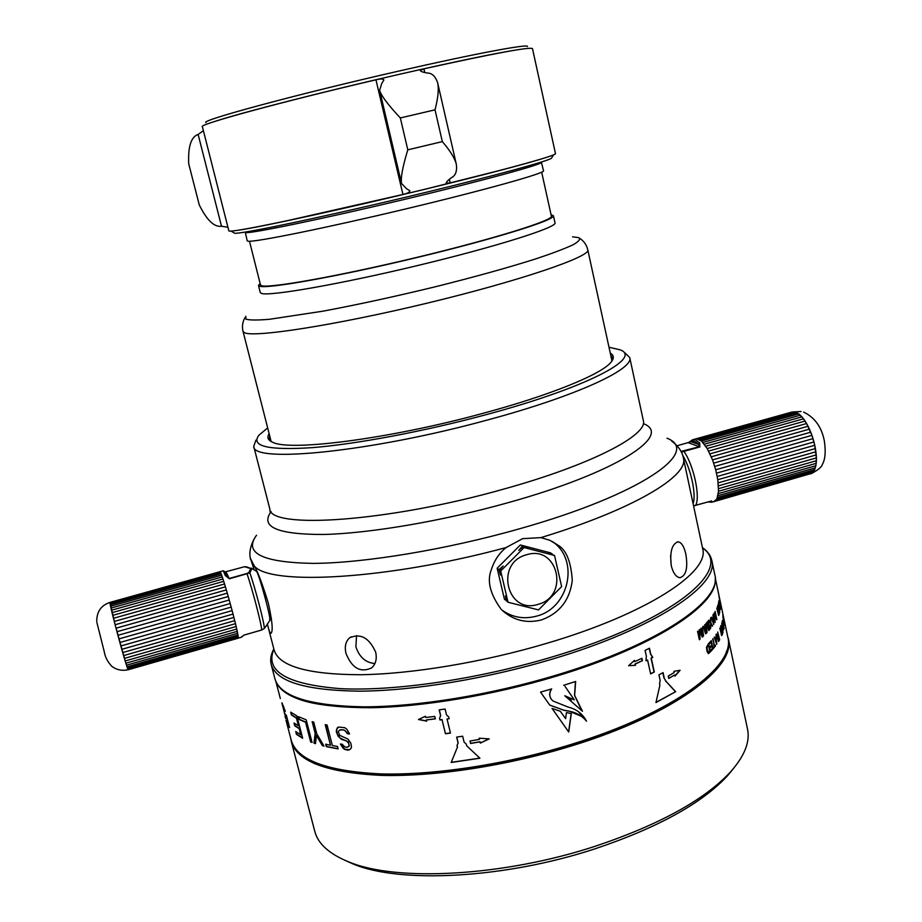 <?xml version="1.0" encoding="UTF-8"?>
<svg xmlns="http://www.w3.org/2000/svg" width="922" height="922" viewBox="0 0 922 922"><rect width="100%" height="100%" fill="white"/><g stroke="black" fill="none" stroke-linecap="round" stroke-linejoin="round"><path stroke-width="1.38" d="M553.431 215.725L555.009 222.882C557.349 227.285 496.958 246.497 418.162 265.409C339.411 284.356 268.659 296.619 261.306 293.369L260.269 292.551L258.471 285.451L259.497 286.2C266.781 289.162 337.521 276.623 416.341 257.676C495.195 238.763 555.712 219.839 553.431 215.725L551.056 214.699M260.131 283.469L258.471 285.451M249.493 241.264L260.5 284.944L261.537 285.693C268.821 288.586 338.628 276.197 416.271 257.526C493.973 238.902 553.626 220.243 551.391 216.186L541.675 172.195M245.229 232.033L247.223 240.884L248.156 241.23C254.991 242.325 325.662 228.045 404.908 209.133C484.188 190.232 545.409 173.082 543.531 170.835L541.352 162.03M245.068 232.332L245.978 232.609C252.732 233.347 323.392 218.721 402.718 199.82C482.079 180.919 543.438 164.116 541.629 162.226M233.934 232.828L234.488 233.162C237.957 235.029 333.119 214.964 426.771 192.133C496.912 175.122 548.198 161.016 551.46 158.227L551.805 157.685M238.982 230.108C261.652 226.87 347.041 208.211 426.702 188.849C486.632 174.223 526.416 163.782 546.078 157.512M406.441 188.63L401.566 183.547C400.505 178.292 402.58 167.043 407.789 149.825L400.344 117.947C387.955 104.751 381.051 95.519 379.622 90.264L381.743 83.464L383.863 80.018C383.149 78.727 380.509 78.658 375.957 79.811C279.919 102.238 198.195 124.608 202.367 126.637L228.852 230.892C229.555 232.125 249.009 228.737 287.203 220.704L402.937 194.473C407.478 193.459 409.783 192.214 409.841 190.75L406.441 188.63M203.393 130.659L198.138 134.462C191.108 136.767 187.961 146.529 188.71 163.759L199.244 204.845C206.828 220.208 214.25 227.342 221.511 226.247L227.918 227.25M407.789 149.825L442.33 141.619C450.282 150.885 454.949 158.492 456.355 164.427C457.208 171.238 455.537 175.687 451.342 177.762C447.873 180.332 446.167 182.107 446.225 183.075L450.213 183.005L498.744 170.697C536.5 160.774 555.413 155.092 555.493 153.674L532.478 48.601C529.758 46.734 493.57 53.476 423.924 68.827L420.259 70.533C420.639 71.432 422.968 72.262 427.255 73.022C431.969 73.011 435.438 76.284 437.662 82.865C438.987 88.904 438.111 97.893 435.023 109.833L400.344 117.947M216.002 121.059C242.198 112.461 323.772 91.566 399.998 74.163C455.917 61.44 495.183 53.292 517.795 49.719M402.937 194.473L375.957 79.811M450.213 183.005L449.348 179.26M424.777 72.561L423.924 68.827M205.975 122.568C199.336 120.701 297.391 94.148 398.592 71.132C475.349 53.545 529.458 43.495 527.442 46.573M267.668 427.912L258.955 435.184C250.45 446.329 268.233 450.478 312.293 447.643C356.18 444.139 424.005 431.438 485.41 414.865C586.069 387.955 643.107 357.84 620.045 349.818L609.004 347.225M610.272 353.08C614.098 355.293 614.294 358.404 610.86 362.415C601.04 374.447 549.973 395.388 482.356 413.505C389.822 438.791 290.338 451.538 272.808 442.33C267.933 440.278 266.712 437.408 269.143 433.72M269.697 435.864L269.431 439.126L271.69 441.834M611.62 361.47L612.438 358.047L610.744 355.235M624.955 352.896L629.726 357.517C634.313 369.077 575.801 396.287 487.623 419.948C370.817 452.045 252.132 463.536 253.746 446.398L255.936 440.128M506.051 547.564L522.659 538.655L540.903 537.618L549.858 540.28L557.706 545.029C566.154 549.616 571.006 561.406 572.274 580.399C569.808 600.107 559.562 613.268 541.548 619.895C526.174 623.756 512.747 620.276 501.257 609.442C490.078 594.114 486.781 580.848 491.345 569.646C494.261 560.541 499.159 553.177 506.051 547.564C387.747 579.592 270.33 585.896 254.345 566.039C257.976 572.193 262.643 584.606 268.348 603.288C272.197 620.737 273.131 630.706 271.16 633.172C270.342 633.702 269.328 631.616 268.118 626.948L267.357 623.837M254.08 569.704L250.565 558.709L254.345 566.039M375.692 652.246C369.319 637.874 360.652 633.045 349.703 637.782C345.658 641.309 344.425 646.483 345.969 653.306C351.858 668.127 360.387 673.002 371.543 667.954C375.738 664.22 377.121 658.988 375.692 652.246M702.437 547.599C707.577 551.229 710.689 555.482 711.772 560.369C719.517 584.986 655.023 628.677 552.22 659.138C486.62 678.788 413.183 690.808 359.834 691.177C305.77 690.532 276.22 681.646 271.206 664.508C269.996 659.668 270.872 654.47 273.846 648.915M711.772 560.369L714.838 574.844C722.744 600.21 658.527 644.662 555.943 675.238C490.481 694.969 417.136 706.828 363.787 706.84C309.711 705.803 280.092 696.467 274.94 678.834L271.206 664.508M685.807 554.018C684.101 546.504 681.531 542.436 678.119 541.825C671.988 543.796 669.695 551.736 671.239 565.647C673.141 573.115 676.057 577.137 679.963 577.714C686.129 575.72 688.077 567.825 685.807 554.018M552.509 541.583L553.454 542.309C579.489 561.06 568.77 608.082 536.823 616.057C523.984 619.526 512.298 617.498 501.775 609.961M671.228 565.589L670.582 555.643M356.549 635.569L355.892 646.818C359.384 657.202 365.723 662.768 374.92 663.529M344.747 860.238L353.564 864.156C400.505 883.783 504.922 878.516 595.024 848.816C657.812 827.691 701.976 803.339 727.527 775.759L733.658 768.303M595.451 846.177C659.61 824.591 704.685 799.777 730.673 771.737C744.653 755.925 750.254 741.657 747.488 728.933L728.276 638.289C736.828 666.86 673.844 714.573 572.228 745.702C507.377 765.802 434.435 776.9 381.086 775.367C326.976 772.671 297.057 761.399 291.329 741.576L314.748 831.229C317.975 843.837 329.373 854.095 348.954 861.978C396.644 881.928 503.354 876.499 595.451 846.177M290.741 738.395L291.329 741.576M726.663 650.886C719.644 679.111 658.7 718.745 571.917 745.391C452.99 783.297 321.571 783.227 298.417 752.122M538.079 604.336C569.842 596.361 558.087 544.556 526.612 554.756C494.48 562.754 506.766 614.893 538.079 604.336M538.506 609.915L561.636 586.599L554.525 555.482L524.076 547.541L500.704 570.983L508.022 602.239L538.506 609.915M506.835 600.937L504.438 599.254L497.154 568.229L520.354 544.983L550.584 552.866L552.681 554.502M508.022 602.239L506.95 601.34L505.394 595.923L506.259 600.775M552.589 554.203L547.968 553.142L554.525 555.482M498.952 569.635L500.508 575.063L499.643 570.165L503.158 566.027L498.952 569.635L497.154 568.229M522.244 546.285L518.752 550.388L522.958 546.769L527.638 547.841L520.354 544.983M524.076 547.541L522.958 546.769M500.704 570.983L499.643 570.165M128.135 669.787L238.291 638.162L236.735 629.046L237.254 631.34L125.83 663.229L128.066 669.568M109.983 602.423L115.123 624.747L125.83 663.229L125.162 660.959L236.735 629.046L236.136 626.487L236.735 629.046M96.741 621.301C96.741 611.62 101.155 605.328 109.972 602.4L223.159 570.81M127.812 669.015L127.985 669.591L238.36 637.909L238.222 637.333M127.466 668.093L127.743 669.038L238.349 637.298L238.118 636.353M127.017 666.802L127.397 668.104L238.222 636.318L237.911 635.016M126.487 665.177L126.959 666.825L237.991 634.993L237.599 633.345M125.865 663.218L126.441 665.188L237.669 633.322L237.208 631.351M125.15 660.959L124.389 658.412L236.147 626.487L235.467 623.675L236.147 626.487L124.389 658.412L123.571 655.6L235.467 623.675L234.718 620.644L235.467 623.675M123.571 655.6L122.695 652.569L234.718 620.644L233.9 617.44L234.718 620.644M122.695 652.569L121.785 649.342L233.9 617.44L233.036 614.087L233.9 617.44M121.785 649.342L120.84 645.965L233.036 614.087L232.125 610.618L233.036 614.087M120.84 645.965L119.883 642.484L232.125 610.618L231.18 607.102L232.125 610.618M119.883 642.484L118.903 638.911L231.18 607.102L230.2 603.553L231.18 607.102M118.903 638.911L117.924 635.316L230.2 603.553L229.221 600.015L230.2 603.553M117.924 635.316L116.967 631.731L229.221 600.015L228.241 596.534L229.221 600.015M116.967 631.731L116.034 628.193L228.241 596.534L227.273 593.157L228.241 596.534M116.034 628.193L115.123 624.747L227.273 593.157L226.316 589.919L227.273 593.157M115.123 624.747L114.27 621.44L226.316 589.919L225.406 586.841L226.316 589.919M114.27 621.44L113.464 618.293L225.406 586.841L224.53 583.983L225.406 586.841M113.464 618.293L112.726 615.354L224.53 583.983L223.712 581.356L224.53 583.983M112.726 615.354L112.058 612.657L223.712 581.356L222.963 579.004L223.7 581.367M112.069 612.657L111.47 610.226L222.963 579.004L222.271 576.942L222.917 579.016M111.504 610.214L110.974 608.082L222.271 576.942L221.66 575.201L222.214 576.965M111.009 608.071L110.559 606.261L221.66 575.201L221.142 573.784L221.591 575.224M110.605 606.25L110.248 604.774L221.142 573.784L220.704 572.723L221.05 573.818M110.306 604.763L110.029 603.633L220.704 572.723L220.37 572.02L220.6 572.758M110.098 603.622L109.914 602.861L220.243 572.055M109.995 602.838L219.989 571.698M246.566 566.869L251.81 568.713L249.874 572.908L229.359 578.786L225.325 575.57L223.205 570.764M225.164 571.94L244.572 566.707L250.772 568.597L248.744 572.597L246.935 573.496L229.232 578.451L225.325 575.57M245.471 566.719L246.405 566.846M241.38 637.24L241.921 636.434M241.552 637.044L244.169 635.039L261.733 630.003L264.36 628.401L266.158 625.969M223.366 570.845L224.91 571.709L226.95 576.342M243.765 635.177L262.401 629.772M264.36 628.401C264.395 623.295 255.21 588.052 249.874 572.908L248.744 572.597M810.645 473.873L813.988 471.165L815.912 465.691L816.408 457.9L814.748 445.268L811.936 435.368L806.612 423.532L801.99 416.848L795.882 412.088L791.963 412.03L696.352 438.722M801.091 411.477L791.94 412.053M793.369 412.042L696.456 438.711L701.504 441.039L707.209 448.518L712.545 459.894L715.703 469.782L717.789 479.717L718.526 491.265L716.867 499.033L713.697 501.672M794.914 412.365L794.476 411.731L697.608 438.78M796.516 413.021L795.882 412.088L698.841 439.195M798.198 414.013L797.346 412.791L700.144 439.944M799.904 415.326L798.867 413.817L701.504 441.039M801.644 416.94L800.423 415.177L702.91 442.468M803.385 418.865L801.99 416.848L704.339 444.197M707.209 448.518L805.102 421.043L803.558 418.807L705.779 446.225M805.102 421.043L806.612 423.532L708.615 451.065M806.612 423.532L808.064 426.241L709.986 453.831M808.064 426.241L809.447 429.133L711.3 456.793M809.447 429.133L810.738 432.188L712.545 459.894M810.738 432.188L811.936 435.368L713.697 463.121M811.936 435.368L813.008 438.63L714.757 466.428M813.008 438.63L813.953 441.949L715.703 469.782M813.953 441.949L814.748 445.268L716.532 473.136M814.748 445.268L815.405 448.565L717.224 476.467M815.405 448.565L815.901 451.792L717.789 479.717M815.901 451.792L816.235 454.915L718.192 482.851M816.235 454.915L816.408 457.9L718.457 485.848M816.408 457.9L816.408 460.712L718.572 488.66L816.339 460.735L816.247 463.317L718.526 491.265M815.993 463.386L815.912 465.691L718.33 493.627M815.486 465.817L815.417 467.811L717.984 495.725M814.829 467.973L814.771 469.644L717.489 497.534M814.034 469.851L813.988 471.165L716.867 499.033M813.089 471.43L813.066 472.387L716.106 500.208M812.028 472.686L715.218 501.049M810.853 473.597L714.227 501.545M688.561 442.537L692.572 439.771L695.349 439.736L699.671 442.883L698.553 444.358C695.534 441.2 693.021 440.336 691.027 441.776L691.834 440.209M693.459 439.517L696.456 438.711M693.563 505.844L711.669 500.946L711.726 502.236L708.142 501.948M677.036 445.775L691.027 441.776L698.553 444.358L699.625 446.663L680.989 451.434M699.671 442.883L699.913 446.928L681.312 452.068M693.574 505.901L711.173 501.072M712.118 502.029L710.666 501.222M568.286 707.139L553.073 701.054L551.471 699.498C549.155 696.087 549.224 692.56 551.679 688.93L540.546 692.099L549.754 705.111L563.987 710.32L569.001 711.162C576.135 712.418 581.978 715.749 586.519 721.154C582.566 713.778 576.492 709.11 568.286 707.139M566.442 712.579L565.635 718.687L560.346 711.311L552.024 708.35L568.713 732.01L571.294 713.628L566.442 712.579M715.207 577.725L727.781 637.067C736.309 665.534 673.36 713.144 571.824 744.227C507.031 764.303 434.158 775.39 380.878 773.904C326.826 771.23 296.942 760.016 291.237 740.262L285.97 720.094M276.773 683.294C285.451 699.441 316.557 707.589 370.091 707.727C422.772 706.955 493.155 695.211 556.116 676.229C653.329 647.221 717.132 605.305 715.195 579.65M723.286 615.873L724.45 622.073L723.286 615.873M722.813 614.651L723.009 615.769L722.813 614.651M723.597 618.916L724.508 625.197L723.597 618.916M722.813 626.292L723.539 629.726L724.116 628.493L722.41 620.46L722.226 623.894L723.148 626.222M720.981 625.416L723.044 632.55L721.776 623.053L722.041 625.704L721.638 626.879L720.981 625.416M720.647 626.245L720.981 630.902L719.782 628.182L721.73 635.592L722.514 633.99L720.647 626.245M717.685 632.019L718.469 635.673L717.8 636.745L716.394 634.036L718.48 641.482L719.656 639.81L717.685 632.019M714.181 637.114L716.705 644.294L716.048 634.543L716.048 637.275L715.115 638.566L714.181 637.114M713.317 647.486L713.501 648.362L715.53 645.861L715.345 644.985L714.515 646.034L712.948 638.669L714.193 646.437L713.317 647.486M709.122 643.014L709.352 644.075L711.162 642.081L711.761 644.904L710.205 646.633L710.436 647.682L711.991 645.953L712.487 648.247L710.678 650.252L710.897 651.301L713.052 648.904L711.288 640.629L709.122 643.014M708.453 653.629L710.401 651.842L708.615 643.544L706.425 647.267L707.128 651.716L708.453 653.629M718.814 594.874L720.543 603.138L718.814 594.874M720.727 605.12L719.01 596.822L720.727 605.12M719.391 606.399L720.117 609.834L720.566 608.681L718.86 600.637L719.391 606.399M717.754 605.374L719.759 612.554L718.399 603.115L718.376 606.872L717.754 605.374M717.477 606.18L717.881 610.79L716.74 608.036L718.653 615.47L719.321 613.948L717.477 606.18M714.112 613.038L714.953 620.356L713.34 614.259L715.08 622.477L714.446 613.672L716.843 619.526L715.103 611.344L716.267 618.155L714.112 613.038M711.242 617.233L713.732 624.471L713.006 614.755L713.04 617.463L712.153 618.708L711.242 617.233M710.24 621.762L708.811 620.252L710.608 623.399L710.585 628.539L710.92 623.917L712.614 625.98L710.92 623.018L710.562 618.109L710.585 623.053L712.199 626.13M708.373 620.771L709.813 629.438L708.373 620.771M705.929 623.468L706.471 630.936L704.685 624.759L706.459 633.091L707.036 632.504L706.367 624.09L708.845 630.544L709.364 629.957L707.589 621.659L708.638 628.585L706.425 622.949L705.929 623.468M702.207 629.542L703.521 636.007L702.668 629.323L703.325 627.398L704.166 627.87L705.952 633.621L704.235 626.73L702.829 626.591L702.207 629.542M699.095 630.037L699.441 637.575L697.551 631.363L699.36 639.764L700.063 639.153L699.591 630.66L702.299 637.148L702.944 636.537L701.158 628.17L702.138 635.166L699.694 629.496L699.095 630.037M659.541 683.536L659.898 685.15L655.934 702.587L675.665 691.661L666.306 681.658L664.313 678.327L663.056 672.622L658.93 674.846L660.187 680.563L659.541 683.536M651.266 658.17L652.776 657.398L650.713 654.009L649.445 648.247L645.066 650.413L646.345 656.187L645.999 660.797L647.567 660.025L650.632 673.901L654.32 672.034L651.266 658.17M668.773 678.454L674.72 674.95L674.985 676.149L680.102 670.248L673.936 671.354L674.201 672.553L668.254 676.045L668.773 678.454M641.908 658.285L634.705 661.627L634.44 660.394L628.62 665.696L635.523 665.304L635.246 664.071L642.438 660.717L641.908 658.285M563.607 685.334L575.651 681.473L574.648 695.465L582.474 711.265L564.783 695.73L574.279 699.844L565.036 686.417M572.62 698.323L574.152 699.74M571.294 700.271L564.829 695.73M581.598 710.205L574.521 695.372L575.455 681.542M722.871 616.127L723.055 616.991M723.032 617.06L722.848 616.196M723.482 620.08L723.666 621.14M723.332 619.745L723.263 619.054M722.802 631.685L722.168 626.441L722.975 631.616M722.168 626.441L721.546 627.352M721.834 626.487L721.938 627.156M722.214 628.919L722.456 630.51M722.099 633.691L721.592 635.419M721.338 630.072L721.557 631.109M721.246 634.705L721.638 630.913L722.191 633.495L721.442 634.44M716.106 638.047L716.025 637.321M714.239 637.033L715.011 638.278M716.152 638.036L714.976 639.234L716.74 643.337L715.311 639.2L716.152 638.036L716.74 643.337M716.244 641.896L716.406 643.372M712.671 638.992L714.446 645.723M715.195 645.884L713.444 648.074M713.052 648.904L711.012 640.94M710.897 642.392L709.295 643.798M711.726 646.264L710.378 647.405M712.718 648.915L710.839 651.036M710.401 651.842L708.35 643.821M710.067 651.866L708.269 653.583M708.188 645.285L706.563 647.889L708.2 652.442M717.57 605.938L717.823 606.849M718.837 606.492L719.679 611.643L718.837 606.492L718.296 607.264M718.492 606.538L718.618 607.275M718.814 608.485L719.079 610.087M718.929 613.695L718.515 615.274M718.157 610.076L718.376 611.113M715.103 621.947L714.907 620.356M716.071 617.567L716.417 619.711M715.576 617.106L715.299 615.228M714.181 612.923L714.181 613.695M712.994 617.533L713.086 618.316M713.651 623.214L713.628 624.171M711.277 617.175L712.049 618.42M712.856 618.65L712.014 619.388L713.236 621.981M708.926 620.126L710.24 622.362M708.108 621.082L709.756 629.15M707.036 632.504L706.413 632.838M706.701 632.527L706.367 624.09M707.324 621.97L708.753 630.302M706.183 623.203L707.9 626.706M705.975 628.631L706.471 630.936M704.788 624.655L706.137 630.948M703.394 627.386L702.345 629.334L703.463 635.765M703.313 626.245L705.503 633.76M699.441 637.575L697.747 631.201M700.063 639.153L699.314 639.534M699.74 639.165L699.591 630.66M700.881 628.424L702.218 636.941M702.138 635.166L699.452 629.714M343.065 745.322L342.465 744.296L340.414 744.031L342.661 747.661L344.413 749.309L348.055 750.22L350.556 749.033L351.513 747.2L350.867 743.27L348.032 739.133L339.849 735.376L338.409 732.333L338.708 730.927L340.76 729.728L343.595 730.017L345.151 730.639L347.363 733.751L349.565 733.935L346.96 729.337L344.759 727.7L338.386 727.055L337.268 727.884L336.253 731.572L338.063 736.102L341.555 739.409L346.73 740.942L348.804 743.558L349.069 746.002L347.294 747.258L345.185 747.016L343.065 745.322M325.708 744.204L326.33 746.636L338.12 748.894L337.498 746.44L332.358 745.575L327.068 724.992L325.212 724.657L330.502 745.218L325.708 744.204M315.163 733.324L313.987 743.144L315.474 743.639L316.453 735.491L322.343 745.656L324.025 746.082L316.742 733.774L313.734 722.122L312.155 721.684L315.163 733.324L312.512 721.788M310.656 741.922L312.062 742.452L306.196 719.817L298.382 716.636L299.131 719.506L305.551 722.214L310.656 741.922M290.695 712.176L291.433 715.023L296.458 718.146L298.44 725.764L294.026 723.021L294.763 725.856L299.177 728.622L300.791 734.799L295.743 731.549L296.469 734.373L302.658 738.268L296.838 715.875L290.695 712.176M286.419 715.484L284.783 713.651L282.605 705.318L285.324 711.288L281.936 702.875L284.633 713.789L286.223 717.742L286.569 717.178L288.517 724.611L286.385 720.762L286.984 723.055L289.577 727.573L286.419 715.484M282.144 703.048L282.363 703.763M282.605 705.388L281.948 703.175M285.613 718.492L285.013 716.198M456.655 737.116L458.073 742.936L457.001 745.575L457.404 747.212L451.181 762.482L479.924 758.218L466.716 745.817L466.313 744.169L464.066 742.037L462.648 736.217L456.655 737.116M449.152 718.711L448.749 717.051L446.513 714.884L445.084 709.041L439.16 709.871L440.589 715.714L439.54 718.33L439.944 719.978L442.03 719.702L445.464 733.762L450.478 733.071L447.043 719.01L449.152 718.711M470.6 743.478L480.016 741.876L480.316 743.109L489.202 738.891L479.129 738.176L479.428 739.409L470.001 741.023L470.6 743.478M434.769 716.417L425.745 717.489L425.445 716.244L418.461 719.506L426.656 721.177L426.356 719.944L435.368 718.872L434.769 716.417M560.311 711.311L565.532 718.549M571.167 713.605L568.609 731.872M581.333 716.267L568.886 711.058L563.884 710.217L549.685 705.019M578.543 711.772L586.277 720.866M551.748 699.833L551.391 699.406C549.109 696.064 549.132 692.595 551.46 688.999M349.542 749.747L344.678 749.16L340.771 744.077M346.626 732.229L343.848 729.867L339.665 730.017M346.868 732.08L347.363 733.751M349.496 733.762L347.617 733.601M338.478 727.043L336.415 729.694M348.32 746.797L349.323 745.852L348.309 741.899L340.183 738.107L337.141 733.9L336.68 729.544M325.547 724.715L330.502 745.218M338.074 748.699L326.618 746.497L326.042 744.284M316.453 735.491L322.343 745.656M323.887 745.84L322.631 745.518M315.451 733.186L313.987 743.144M315.497 743.42L314.287 743.005M285.129 714.515L285.278 715.726M675.665 691.661L655.98 702.391M675.388 691.638L666.306 681.658M664.313 678.327L666.03 681.623M664.047 678.281L662.826 672.749M649.215 648.362L650.459 653.975L652.522 657.363L651.013 658.135L654.067 671.988L650.598 673.752M647.567 660.025L645.965 660.648M628.7 665.626L635.523 665.304M641.689 658.377L642.196 660.671L635.016 664.024L635.293 665.246M634.255 660.567L634.682 661.489M457.404 747.212L451.181 762.482M457.485 747.062L457.082 745.425L458.153 742.786L456.77 737.104M479.797 758.103L451.273 762.333M442.03 719.702L445.464 733.762M442.122 719.563L440.036 719.84L439.633 718.192L440.681 715.564L439.287 709.848M450.443 732.944L445.557 733.612M449.118 718.584L447.158 718.987M709.813 593.999C695.234 618.893 635.615 652.165 555.897 676.045C444.243 710.505 319.611 716.463 288.021 693.713M723.735 628.308L723.539 629.703M722.237 621.29L722.456 622.315M723.009 624.886L723.228 625.911M722.387 622.627L722.226 621.877L722.087 622.5M723.079 626.868L723.332 625.416L723.586 628.919L722.917 626.891M679.745 670.317L674.927 675.884M674.478 675.1L668.738 678.281M488.971 738.868L480.35 742.971L480.051 741.726L470.658 743.339L470.093 741.011M479.394 739.283L479.198 738.176M426.609 721.004L418.715 719.391M435.334 718.745L426.506 719.921M311.993 742.175L310.956 741.784L305.85 722.076L299.443 719.391L298.774 716.82M298.348 725.418L296.78 718.031L291.755 714.907L291.122 712.487M300.699 734.442L299.5 728.495L295.075 725.741L294.452 723.321M302.566 737.923L296.792 734.258L296.169 731.861M283.699 706.425L282.973 705.768M282.708 705.365L282.293 703.302M286.535 717.604L285.428 715.092M288.252 723.609L288.736 724.346M289.335 726.663L287.157 722.375M281.959 703.348L282.8 706.552M284.034 711.311L284.875 714.515M284.794 714.285L283.907 710.862L284.794 714.285M282.858 706.863L281.971 703.44L282.858 706.863M716.463 633.933L717.685 636.422M719.241 639.326L718.342 640.548L717.938 637.92L718.687 636.71L719.321 639.845L718.376 641.378M718.434 635.719L718.664 636.768M718.434 637.137L717.535 638.22M719.54 599.968L719.759 600.913M720.209 608.635L720.082 609.73M718.711 601.605L718.929 602.631M719.483 605.201L719.702 606.238M713.144 618.236L713.755 623.514L712.349 619.354L713.144 618.236M718.019 612.289L718.469 610.837L718.607 614.536L718.019 612.289M719.241 605.374L719.033 601.997L719.241 605.374M719.794 605.593L720.128 609.039L719.794 605.593M719.736 600.222L720.416 603.449L719.736 600.222M708.465 645.008L709.79 651.186L708.292 652.499L706.897 647.878L708.465 645.008M722.675 625.266L722.56 621.82L722.675 625.266M611.954 360.813L587.787 249.839C591.037 256.512 520.446 280.726 427.209 303.142C334.006 325.627 251.556 338.19 244.03 332.462L243.028 331.332L271.103 441.384M572.574 236.839L578.555 237.611C580.814 239.029 579.016 241.403 573.161 244.733C564.909 248.594 552.681 253.239 536.477 258.656C508.829 267.461 475.118 276.831 435.345 286.765C395.031 296.55 357.563 304.686 322.942 311.175L269.731 319.254C257.711 320.28 249.781 320.257 245.944 319.185L245.805 316.269M442.33 141.619L435.023 109.833M221.511 226.247L198.138 134.462M629.726 357.517L643.314 420.478C648.5 434.884 591.048 464.965 503.677 489.109C387.966 521.99 269.189 529.631 269.777 508.771L253.746 446.398M643.395 423.636C673.475 435.103 616.472 472.629 508.034 502.697C442.468 521.091 369.561 533.435 323.461 534.472C277.326 534.518 259.877 526.911 271.126 511.641M666.998 438.204C701.78 451.619 640.652 494.803 519.247 528.871C445.983 549.685 364.236 563.1 313.192 563.388C262.263 562.466 243.385 553.085 256.535 535.233M540.903 537.618C633.195 509.601 689.091 475.867 683.409 458.13L702.668 548.682C710.078 572.02 646.944 613.845 546.953 643.268C483.174 662.25 411.869 674.063 360.076 674.731C307.556 674.455 278.905 666.203 274.122 649.987L268.118 626.948M702.495 547.91C734.534 569.404 672.714 621.347 551.402 657.179C477.538 679.318 394.42 691.385 340.667 688.665C286.823 684.424 264.579 671.274 273.915 649.215M261.698 630.026L261.733 630.003C261.399 623.814 252.49 589.688 247.061 573.818L246.935 573.496M229.359 578.786L225.925 571.79M251.81 568.713L250.772 568.597M269.662 619.745L269.754 619.584C270.964 617.786 259.451 575.409 256.662 571.41L251.257 568.125M808.79 427.727L808.709 428.304M683.651 451.135L683.928 451.4C693.805 465.184 700.755 498.064 695.442 505.579L695.234 505.648M699.913 446.928L688.123 442.675M693.079 503.608C696.502 494.826 690.855 468.549 682.626 455.238M275.505 227.999L275.125 226.455M512.471 171.976L512.125 170.432M578.555 237.611C583.419 240.4 586.496 244.48 587.787 249.839M244.941 317.652C242.498 322.147 241.864 326.699 243.028 331.332M551.46 158.227L553.557 154.884M234.488 233.162L231.122 231.111M287.203 220.704C328.301 212.014 374.839 201.376 426.828 188.791L498.744 170.697M379.622 90.264L401.566 183.547M437.662 82.865L456.355 164.427M270.181 512.183L269.777 508.771M253.757 539.635C250.093 547.011 249.021 553.592 250.542 559.366M671.458 440.889C678.362 446.11 682.349 451.849 683.409 458.13M557.706 545.029L553.454 542.309M677.336 541.871L678.119 541.825M351.224 636.802L349.703 637.782M314.206 762.817L314.425 763.658M717.339 667.516L717.523 668.369M727.527 775.759L730.673 771.737M353.564 864.156L348.954 861.978M128.089 669.764C122.13 671.055 116.725 669.937 111.873 666.399C107.609 661.846 105.062 656.925 104.244 651.647L96.856 622.362M238.325 638.116L241.506 637.206M271.345 618.051L265.686 626.799M803.638 412.111C814.714 417.435 821.594 426.955 824.291 440.67C825.928 451.377 825.282 459.306 822.355 464.458C821.767 466.958 818.068 470.036 811.256 473.666M714.585 501.418L711.726 502.236M275.909 681.565L280.334 698.53M722.952 617.521L723.217 618.766M724.346 624.102L724.519 624.955M285.301 714.873L285.912 717.189M287.56 723.528L287.964 725.049"/></g></svg>
